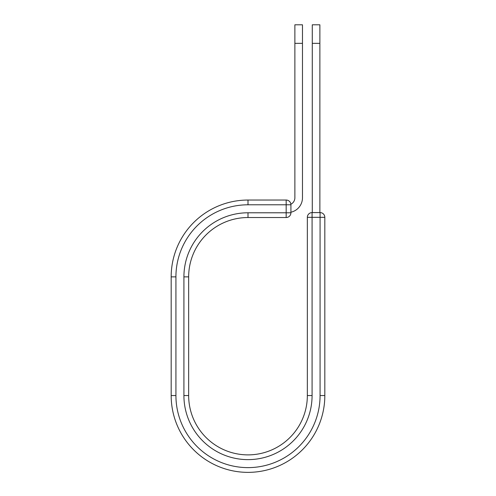 <?xml version="1.0" encoding="UTF-8"?>
<svg xmlns="http://www.w3.org/2000/svg" width="496" height="496" viewBox="0 0 496 496"><rect width="100%" height="100%" fill="white"/><g stroke="black" fill="none" stroke-linecap="round" stroke-linejoin="round"><path stroke-width="0.74" d="M302.473 43.35L294.878 43.35L294.878 24.8L302.473 24.8L302.473 197.774A14.812 14.812 0 0 1 290.923 212.22M294.878 43.35L294.878 197.774A7.217 7.217 0 0 1 290.885 204.228M290.923 204.792L290.923 212.784A4.749 4.749 0 0 1 286.173 217.527L286.173 200.043L248 200.043L248 204.792L290.923 204.792A4.749 4.749 0 0 0 286.173 200.043A4.749 4.749 0 0 1 290.923 204.792M248 217.527L286.173 217.527A4.749 4.749 0 0 0 290.923 212.784L248 212.784L248 217.527A59.34 59.34 0 0 0 188.66 276.867A59.34 59.34 0 0 1 248 217.527A59.34 59.34 0 0 0 188.66 276.867L188.66 395.541A59.34 59.34 0 0 0 248 454.882A59.34 59.34 0 0 0 307.34 395.541A59.34 59.34 0 0 1 248 454.882A59.34 59.34 0 0 1 188.66 395.541L183.917 395.541L183.917 276.867L188.66 276.867M183.917 395.541A64.083 64.083 0 0 0 248 459.631A64.083 64.083 0 0 0 312.083 395.541L307.34 395.541L307.34 217.335A4.749 4.749 0 0 1 312.083 212.586L320.075 212.586A4.749 4.749 0 0 1 324.824 217.335L324.824 395.541A76.824 76.824 0 0 1 248 472.366A76.824 76.824 0 0 1 171.176 395.541L171.176 276.867A76.824 76.824 0 0 1 248 200.043A76.824 76.824 0 0 0 171.176 276.867L175.925 276.867A72.075 72.075 0 0 1 248 204.792M319.877 43.35L312.282 43.35L312.282 24.8L319.877 24.8L319.877 212.586M312.282 212.586L312.282 43.35M183.917 276.867A64.083 64.083 0 0 1 248 212.784M175.925 395.541A72.075 72.075 0 0 0 248 467.623A72.075 72.075 0 0 0 320.075 395.541L324.824 395.541A76.824 76.824 0 0 1 248 472.366A76.824 76.824 0 0 1 171.176 395.541L175.925 395.541L175.925 276.867M307.34 395.541A59.34 59.34 0 0 1 248 454.882A59.34 59.34 0 0 1 188.66 395.541M320.075 395.541L320.075 212.586A4.749 4.749 0 0 1 324.824 217.335L307.34 217.335A4.749 4.749 0 0 1 312.083 212.586L312.083 395.541"/></g></svg>
